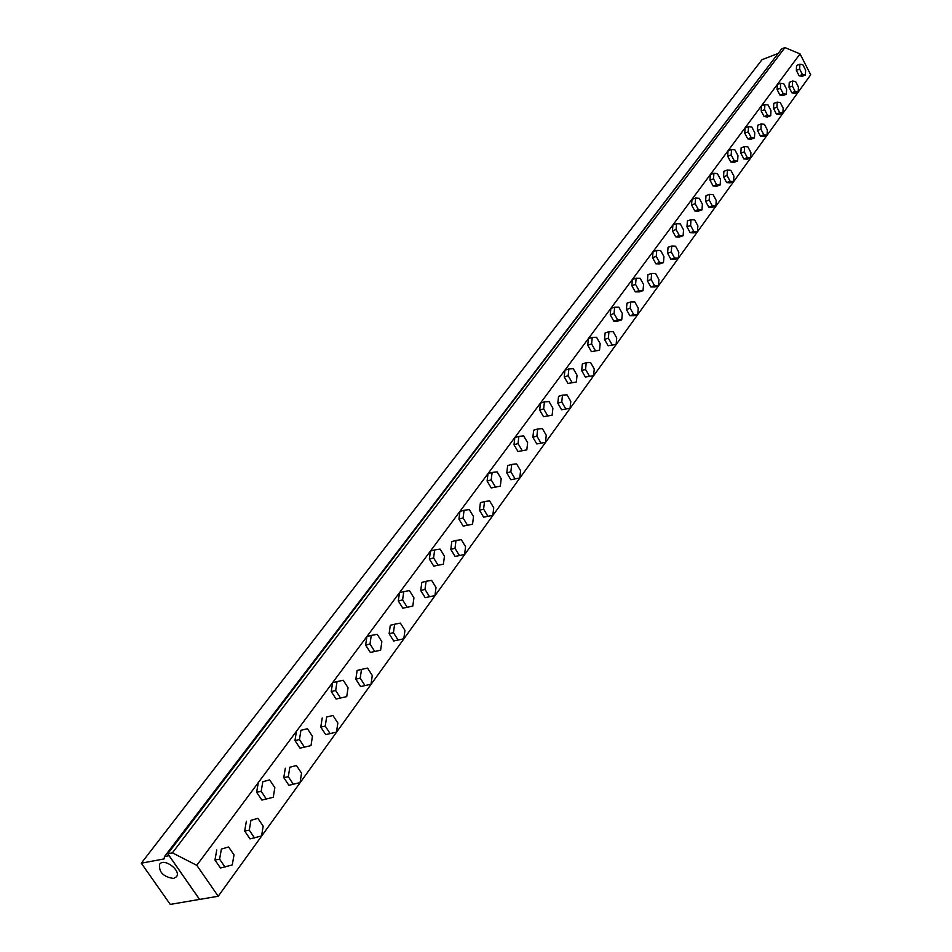 <?xml version="1.0" encoding="UTF-8"?>
<svg xmlns="http://www.w3.org/2000/svg" width="952" height="952" viewBox="0 0 952 952"><rect width="100%" height="100%" fill="white"/><g stroke="black" fill="none" stroke-linecap="round" stroke-linejoin="round"><path stroke-width="1.43" d="M169.099 855.729L199.539 899.402L170.253 904.4L141.301 863.19L164.065 858.93L164.506 856.586L169.135 855.681M173.573 878.47C163.375 876.911 158.734 872.163 159.638 864.237C163.97 857.538 181.511 870.556 176.501 876.756L173.573 878.47M777.248 53.8L762.005 59.702L141.301 863.19M779.914 51.158L164.506 856.586M218.222 896.248L199.611 899.426L167.778 853.73L172.395 852.861L196.79 865.32L218.222 896.248L810.699 74.791L800.061 53.895L196.79 865.32M172.395 852.861L784.948 47.6L781.651 48.885L167.778 853.73M784.948 47.6L800.061 53.895M225.077 867.141L219.603 859.192L221.376 849.077L228.587 846.959L234.002 854.884L232.276 864.952L220.447 867.974L214.974 860.037L219.603 859.192M228.587 846.959L221.376 849.077M216.758 849.946L214.974 860.037M254.589 838.022L249.269 830.18L250.935 820.327L257.897 818.351L263.18 826.157L261.538 835.975L250.007 838.879L244.676 831.06L249.269 830.18M257.897 818.351L250.935 820.327M246.366 821.219L244.676 831.06M266.429 799.156L261.193 791.35L262.811 781.711L269.642 779.902L274.842 787.673L273.26 797.288L261.883 800.073L256.635 792.278L261.193 791.35M269.642 779.902L262.811 781.711M258.266 782.651L256.635 792.278M293.43 784.388L288.301 776.689L289.836 767.241L296.465 765.515L301.546 773.179L300.047 782.603L288.908 785.317L283.779 777.629L288.301 776.689M296.465 765.515L289.836 767.241M285.326 768.193L283.779 777.629M304.497 747.213L299.44 739.561L300.939 730.291L307.437 728.72L312.446 736.348L310.995 745.583L300.011 748.177L294.953 740.537L299.44 739.561M307.437 728.72L300.939 730.291M296.453 731.291L294.953 740.537M330.165 733.647L325.239 726.09L326.643 717.011L332.962 715.511L337.853 723.032L336.484 732.088L325.715 734.623L320.776 727.078L325.239 726.09M332.962 715.511L326.643 717.011M322.204 717.998L320.776 727.078M340.53 698.03L335.663 690.521L337.032 681.608L343.244 680.252L348.063 687.749L346.73 696.614L336.104 699.054L346.73 696.614M337.032 681.608L332.617 682.643L331.237 691.545L335.663 690.521M331.237 691.545L336.104 699.054M364.985 685.571L360.225 678.145L361.522 669.399L367.555 668.102L372.28 675.503L371.018 684.214L360.606 686.582L371.018 684.214M361.522 669.399L357.143 670.446L355.846 679.169L360.225 678.145M355.846 679.169L360.606 686.582M374.695 651.406L369.995 644.028L371.256 635.448L377.194 634.282L381.847 641.636L380.622 650.18L370.34 652.465L380.622 650.18M371.256 635.448L366.913 636.519L365.639 645.087L369.995 644.028M365.639 645.087L370.34 652.465M398.031 639.934L393.438 632.652L394.628 624.226L400.387 623.12L404.957 630.379L403.791 638.78L393.712 640.993L403.791 638.78M394.628 624.226L390.308 625.297L389.106 633.711L393.438 632.652M389.106 633.711L393.712 640.993M407.135 607.126L402.601 599.879L403.755 591.608L409.431 590.621L413.942 597.844L412.799 606.091L402.851 608.221L412.799 606.091M403.755 591.608L399.483 592.727L398.305 600.974L402.601 599.879M398.305 600.974L402.851 608.221M429.423 596.583L424.985 589.419L426.079 581.291L431.601 580.351L436.016 587.491L434.945 595.583L425.175 597.666L434.945 595.583M426.079 581.291L421.831 582.398L420.724 590.514L424.985 589.419M420.724 590.514L425.175 597.666M437.979 565.036L433.588 557.908L434.659 549.935L440.098 549.102L444.453 556.206L443.406 564.155L433.755 566.154L443.406 564.155M434.659 549.935L430.447 551.077L429.364 559.038L433.588 557.908M429.364 559.038L433.755 566.154M459.304 555.325L454.997 548.293L456.008 540.45L461.303 539.665L465.576 546.674L464.588 554.492L455.104 556.444L464.588 554.492M456.008 540.45L451.819 541.581L450.808 549.423L454.997 548.293M450.808 549.423L455.104 556.444M467.337 524.957L463.088 517.959L464.076 510.26L469.288 509.57L473.501 516.543L472.549 524.231L463.172 526.111L472.549 524.231M464.076 510.26L459.923 511.426L458.935 519.114L463.088 517.959M458.935 519.114L463.172 526.111M487.757 516.032L483.592 509.118L484.52 501.537L489.602 500.883L493.731 507.773L492.827 515.341L483.628 517.174L492.827 515.341M484.52 501.537L480.403 502.692L479.463 510.272L483.592 509.118M479.463 510.272L483.628 517.174M495.326 486.769L491.208 479.891L492.113 472.442L497.123 471.894L501.204 478.749L500.324 486.174L491.22 487.936L500.324 486.174M492.113 472.442L488.019 473.632L487.103 481.069L491.208 479.891M487.103 481.069L491.22 487.936M514.901 478.558L510.855 471.752L511.712 464.421L516.591 463.91L520.601 470.681L519.768 477.999L510.819 479.725L519.768 477.999M511.712 464.421L507.654 465.599L506.785 472.93L510.855 471.752M506.785 472.93L510.819 479.725M522.029 450.332L518.031 443.572L518.864 436.361L523.671 435.933L527.634 442.668L526.825 449.868L517.983 451.522L526.825 449.868M518.864 436.361L514.83 437.563L513.997 444.762L518.031 443.572M513.997 444.762L517.983 451.522M540.807 442.775L536.892 436.087L537.678 428.995L542.366 428.59L546.258 435.254L545.484 442.335L536.797 443.953L545.484 442.335M537.678 428.995L533.667 430.185L532.87 437.277L536.892 436.087M532.87 437.277L536.797 443.953M547.531 415.524L543.652 408.872L544.425 401.887L549.042 401.577L552.898 408.206L552.148 415.167L543.544 416.726L552.148 415.167M544.425 401.887L540.45 403.112L539.677 410.086L543.652 408.872M539.677 410.086L543.544 416.726M565.571 408.575L561.763 402.006L562.489 395.128L566.999 394.83L570.784 401.387L570.069 408.253L561.609 409.776L570.069 408.253M562.489 395.128L558.538 396.341L557.812 403.208L561.763 402.006M557.812 403.208L561.609 409.776M571.914 382.252L568.154 375.707L568.856 368.936L573.306 368.721L577.043 375.243L576.353 381.99L567.987 383.466L576.353 381.99M568.856 368.936L564.941 370.173L564.227 376.933L568.154 375.707M564.227 376.933L567.987 383.466M589.264 375.862L585.563 369.4L586.23 362.724L590.573 362.533L594.25 368.971L593.596 375.635L585.361 377.075L593.596 375.635M586.23 362.724L582.338 363.95L581.672 370.614L585.563 369.4M581.672 370.614L585.361 377.075M595.25 350.395L591.597 343.958L592.239 337.389L596.535 337.27L600.165 343.684L599.534 350.241L591.382 351.621L599.534 350.241M592.239 337.389L588.384 338.638L587.729 345.195L591.597 343.958M587.729 345.195L591.382 351.621M611.946 344.541L608.352 338.174L608.971 331.701L613.159 331.593L616.729 337.936L616.134 344.398L608.102 345.755L616.134 344.398M608.971 331.701L605.127 332.938L604.508 339.4L608.352 338.174M604.508 339.4L608.102 345.755M617.61 319.884L614.052 313.553L614.647 307.175L618.788 307.139L622.322 313.446L621.739 319.812L617.61 319.884L613.79 321.122L617.931 321.05L621.739 319.812M614.647 307.175L610.839 308.424L610.244 314.803L614.052 313.553M610.244 314.803L613.79 321.122M633.687 314.505L630.188 308.246L630.759 301.962L634.794 301.939L638.268 308.174L637.733 314.457L633.687 314.505L629.903 315.743L633.949 315.683L637.733 314.457M630.759 301.962L626.975 303.2L626.404 309.483L630.188 308.246M626.404 309.483L629.903 315.743M639.042 290.622L635.579 284.398L636.138 278.198L640.125 278.246L643.564 284.458L643.028 290.634L639.042 290.622L635.282 291.871L639.28 291.883L643.028 290.634M636.138 278.198L632.378 279.46L631.831 285.648L635.579 284.398M631.831 285.648L635.282 291.871M654.548 285.707L651.144 279.543L651.656 273.426L655.571 273.486L658.951 279.626L658.451 285.731L654.548 285.707L650.811 286.945L654.726 286.969L658.451 285.731M651.656 273.426L647.931 274.676L647.408 280.78L651.144 279.543M647.408 280.78L650.811 286.945M659.617 262.55L656.249 256.409L656.749 250.388L660.605 250.507L663.961 256.623L663.473 262.633L659.617 262.55L655.916 263.799L659.772 263.882L663.473 262.633M656.749 250.388L653.048 251.661L652.537 257.671L656.249 256.409M652.537 257.671L655.916 263.799M674.575 258.04L671.267 251.982L671.731 246.032L675.503 246.163L678.812 252.209L678.348 258.147L674.575 258.04L670.898 259.289L674.671 259.384L678.348 258.147M671.731 246.032L668.054 247.282L667.578 253.232L671.267 251.982M667.578 253.232L670.898 259.289M679.383 235.572L676.098 229.539L676.551 223.684L680.287 223.863L683.548 229.884L683.108 235.739L679.383 235.572L675.718 236.834L679.454 236.988L683.108 235.739M676.551 223.684L672.909 224.946L672.445 230.8L676.098 229.539M672.445 230.8L675.718 236.834M693.829 231.467L690.593 225.493L691.021 219.698L694.674 219.9L697.887 225.85L697.471 231.633L693.829 231.467L690.2 232.716L693.841 232.883L697.471 231.633M691.021 219.698L687.403 220.959L686.963 226.743L690.593 225.493M686.963 226.743L690.2 232.716M698.375 209.654L695.174 203.704L695.591 198.004L699.196 198.254L702.386 204.18L701.981 209.88L698.375 209.654L694.77 210.916L698.375 211.13L701.981 209.88M695.591 198.004L691.997 199.277L691.568 204.977L695.174 203.704M691.568 204.977L694.77 210.916M712.334 205.906L709.181 200.027L709.573 194.386L713.107 194.648L716.249 200.503L715.868 206.132L712.334 205.906L708.752 207.155L712.286 207.381L715.868 206.132M709.573 194.386L706.003 195.648L705.599 201.277L709.181 200.027M705.599 201.277L708.752 207.155M716.642 184.712L713.524 178.857L713.905 173.3L717.403 173.609L720.509 179.452L720.14 184.997L716.642 184.712L713.096 185.985L716.582 186.259L720.14 184.997M713.905 173.3L710.359 174.573L709.966 180.13L713.524 178.857M709.966 180.13L713.096 185.985M730.148 181.308L727.066 175.513L727.423 170.015L730.85 170.337L733.909 176.108L733.564 181.594L730.148 181.308L726.614 182.558L730.041 182.844L733.564 181.594M727.423 170.015L723.901 171.289L723.544 176.775L727.066 175.513M723.544 176.775L726.614 182.558M734.242 160.71L731.184 154.938L731.541 149.524L734.92 149.88L737.955 155.64L737.621 161.043L734.242 160.71L730.731 161.971L734.111 162.304L737.621 161.043M731.541 149.524L728.03 150.797L727.685 156.211L731.184 154.938M727.685 156.211L730.731 161.971M747.296 157.615L744.297 151.904L744.619 146.548L747.939 146.917L750.926 152.606L750.616 157.961L747.296 157.615L743.821 158.877L747.141 159.21L750.616 157.961M744.619 146.548L741.144 147.822L740.811 153.165L744.297 151.904M740.811 153.165L743.821 158.877M751.188 137.576L748.201 131.9L748.522 126.616L751.806 127.021L754.769 132.697L754.46 137.969L751.188 137.576L747.725 138.849L751.009 139.23L754.46 137.969M748.522 126.616L745.071 127.889L744.75 133.173L748.201 131.9M744.75 133.173L747.725 138.849M763.837 134.791L760.898 129.163L761.195 123.939L764.408 124.343L767.336 129.96L767.05 135.172L763.837 134.791L760.398 136.041L763.611 136.422L767.05 135.172M761.195 123.939L757.756 125.2L757.459 130.424L760.898 129.163M757.459 130.424L760.398 136.041M767.514 115.287L764.611 109.682L764.896 104.53L768.086 104.982L770.977 110.575L770.703 115.716L767.514 115.287L764.111 116.549L767.288 116.977L770.703 115.716M764.896 104.53L761.481 105.803L761.195 110.956L764.611 109.682M761.195 110.956L764.111 116.549M779.783 112.764L776.915 107.219L777.177 102.126L780.295 102.578L783.151 108.111L782.901 113.205L779.783 112.764L776.392 114.026L779.509 114.454L782.901 113.205M777.177 102.126L773.786 103.387L773.524 108.48L776.915 107.219M773.524 108.48L776.392 114.026M783.282 93.772L780.438 88.25L780.688 83.229L783.782 83.716L786.614 89.226L786.364 94.248L783.282 93.772L779.914 95.045L782.996 95.509L786.364 94.248M780.688 83.229L777.332 84.502L777.07 89.524L780.438 88.25M777.07 89.524L779.914 95.045M795.17 91.523L792.361 86.049L792.599 81.075L795.634 81.574L798.419 87.025L798.192 91.999L795.17 91.523L791.814 92.772L794.849 93.248L798.192 91.999M792.599 81.075L789.256 82.336L789.018 87.31L792.361 86.049M789.018 87.31L791.814 92.772M802.429 74.53L799.656 69.103L799.882 64.201L802.869 64.736L805.63 70.15L805.416 75.041L802.429 74.53L799.109 75.791L802.096 76.291L805.416 75.041M799.882 64.201L796.574 65.474L796.336 70.365L799.656 69.103M796.336 70.365L799.109 75.791"/></g></svg>

